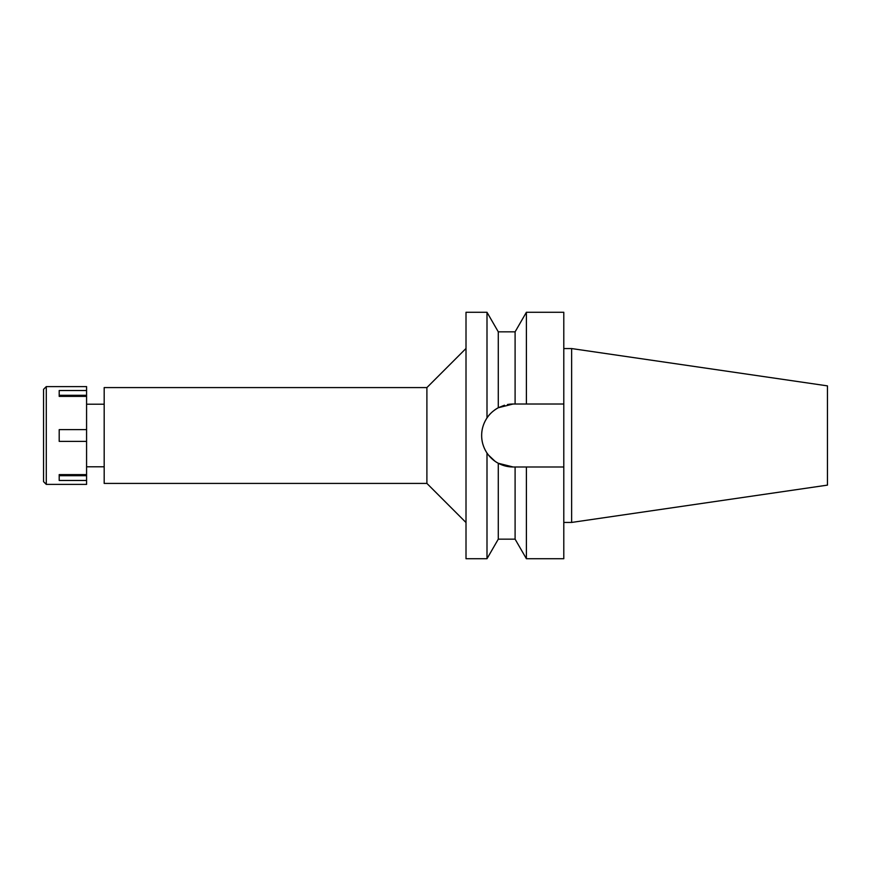 <?xml version="1.0" encoding="UTF-8"?>
<svg xmlns="http://www.w3.org/2000/svg" width="871" height="871" viewBox="0 0 871 871"><rect width="100%" height="100%" fill="white"/><g stroke="black" fill="none" stroke-linecap="round" stroke-linejoin="round"><path stroke-width="1.31" d="M571.626 348.563L571.626 522.437L827.45 485.125L827.45 385.875L571.626 348.563L563.798 348.563M104.182 404.209L86.577 404.209M104.182 466.791L86.577 466.791M104.182 387.584L104.182 483.416L426.899 483.416L426.899 387.584L104.182 387.584M466.007 348.465L426.899 387.584M466.007 522.535L426.899 483.416M507.434 404.536A31.487 31.487 0 0 1 513.15 404.013L498.288 407.737C493.269 410.6 489.502 414.008 486.998 417.949L486.998 312.286L466.007 312.286L466.007 558.714L486.998 558.714L486.998 453.051C490.112 457.536 493.868 460.944 498.288 463.263L513.15 466.987A31.487 31.487 0 0 1 492.061 458.886M486.998 417.949C483.394 423.502 481.619 429.349 481.663 435.5C481.619 441.651 483.394 447.498 486.998 453.051M490.819 457.7A31.487 31.487 0 0 1 483.013 444.624M482.447 442.512A31.487 31.487 0 0 1 492.703 411.548M494.151 410.383A31.487 31.487 0 0 1 498.288 407.737L498.288 331.84L486.998 312.286M494.957 461.205L488.468 455.054M505.18 465.963L504.418 465.756M498.386 407.682L504.516 405.211M498.288 463.263L498.288 539.16L486.998 558.714M498.288 539.16L515.099 539.16L515.099 466.987L513.15 466.987M515.099 466.987L526.389 466.987L526.389 558.714L515.099 539.16M526.389 466.987L563.798 466.987L563.798 312.286L526.389 312.286L526.389 404.013L513.15 404.013L563.798 404.013L526.389 404.013M526.389 558.714L563.798 558.714L563.798 466.987M515.099 404.013L515.099 331.84L498.288 331.84M571.626 522.437L563.798 522.437M46.283 484.396L86.577 484.396L86.577 386.604L46.283 386.604L46.283 484.396L43.55 481.663L43.55 389.337L46.283 386.604M86.577 474.608L59.195 474.608L59.195 475.697L86.577 475.697M59.195 474.608L59.195 480.476L86.577 480.476M86.577 429.632L59.195 429.632L59.195 441.368L86.577 441.368M86.577 395.303L59.195 395.303L59.195 396.392L86.577 396.392M59.195 396.392L59.195 390.524L86.577 390.524M515.099 331.84L526.389 312.286"/></g></svg>
